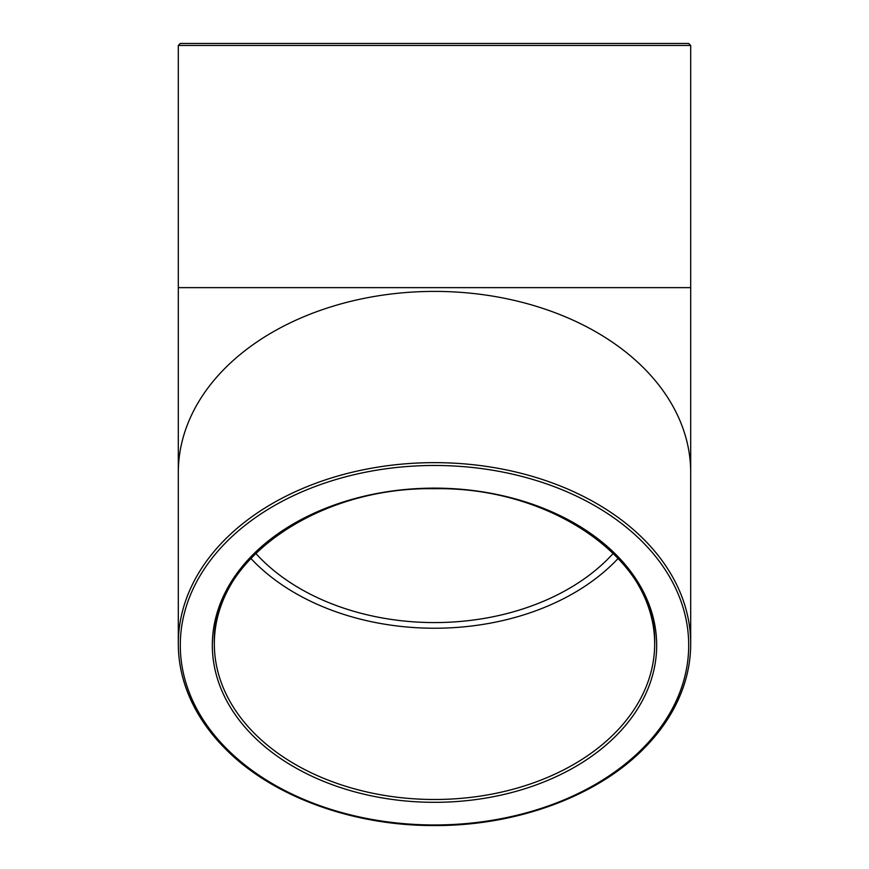 <?xml version="1.0" encoding="UTF-8"?>
<svg xmlns="http://www.w3.org/2000/svg" width="869" height="869" viewBox="0 0 869 869"><rect width="100%" height="100%" fill="white"/><g stroke="black" fill="none" stroke-linecap="round" stroke-linejoin="round"><path stroke-width="1.3" d="M434.5 43.45L656.671 43.45M688.693 43.45L180.307 43.45L178.308 45.449L690.692 45.449L688.693 43.45M250.793 558.365A220.172 155.681 180 0 0 618.207 558.365M613.286 553.325A212.166 150.022 0 0 1 434.5 622.573A212.166 150.022 0 0 1 255.714 553.325M690.692 45.449L690.692 287.639L178.308 287.639L178.308 45.449M434.5 488.128A220.172 155.681 0 0 1 654.672 643.81A220.172 155.681 0 0 1 434.5 799.491A220.172 155.681 0 0 1 214.328 643.81A220.172 155.681 0 0 1 434.5 488.128A222.171 157.093 180 0 0 242.093 723.768A222.171 157.093 180 0 0 626.907 723.768A222.171 157.093 180 0 0 434.5 488.128M434.5 824.963A254.193 179.742 0 0 1 214.361 555.345A254.193 179.742 0 0 1 654.639 555.345A254.193 179.742 0 0 1 434.5 824.963A256.192 181.154 180 0 0 690.692 643.81A256.192 181.154 180 0 0 434.5 462.645A256.192 181.154 180 0 0 178.308 643.81A256.192 181.154 180 0 0 434.5 824.963M690.692 472.551A256.192 181.154 180 0 0 434.5 291.397A256.192 181.154 180 0 0 178.308 472.551L178.308 643.81C178.351 665.85 183.815 687.173 194.689 707.79C202.553 722.606 212.948 736.456 225.886 749.339C272.768 796.677 353.02 825.941 434.5 825.55C515.98 825.941 596.232 796.677 643.114 749.339C656.052 736.456 666.447 722.606 674.311 707.79C685.185 687.173 690.649 665.85 690.692 643.81L690.692 287.639M654.672 643.81C657.833 561.363 552.434 486.553 434.5 488.704C316.566 486.553 211.167 561.363 214.328 643.81M178.308 472.551L178.308 287.639"/></g></svg>
